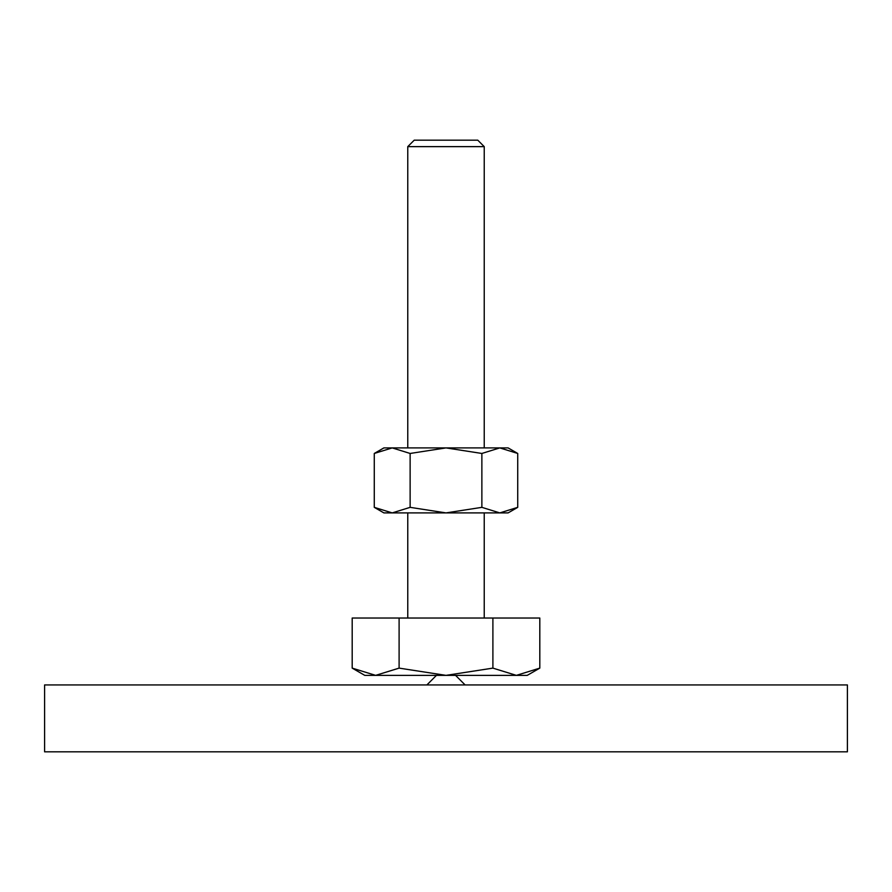 <?xml version="1.0" encoding="UTF-8"?>
<svg xmlns="http://www.w3.org/2000/svg" width="892" height="892" viewBox="0 0 892 892"><rect width="100%" height="100%" fill="white"/><g stroke="black" fill="none" stroke-linecap="round" stroke-linejoin="round"><path stroke-width="1.34" d="M436.444 675.367L426.889 684.933M465.111 684.933L455.556 675.367M847.4 751.833L847.4 684.933L44.6 684.933L44.6 751.833L847.4 751.833M352.195 668.119L364.761 675.367L527.239 675.367L539.805 668.119L516.356 675.367L492.897 668.119L446 675.367L399.103 668.119L375.643 675.367L352.195 668.119L352.195 618.033L399.103 618.033L399.103 668.119M407.767 447.907L407.767 146.634L414.234 140.167L477.766 140.167L484.233 146.634L484.233 447.907M407.767 146.634L484.233 146.634M407.767 618.033L407.767 512.9M484.233 512.9L484.233 618.033M492.897 668.119L492.897 618.033L539.805 618.033L539.805 668.119M492.897 618.033L399.103 618.033M517.728 453.459L508.117 447.907L499.799 447.907L517.728 453.459L517.728 507.347L499.799 512.9L481.87 507.347L446 512.9L508.117 512.9L517.728 507.347M383.883 447.907L374.272 453.459L392.201 447.907L446 447.907L481.87 453.459L499.799 447.907L446 447.907L410.13 453.459L392.201 447.907L383.883 447.907M374.272 507.347L383.883 512.9L446 512.9L410.13 507.347L392.201 512.9L374.272 507.347L374.272 453.459M410.13 507.347L410.13 453.459M481.87 507.347L481.87 453.459"/></g></svg>
